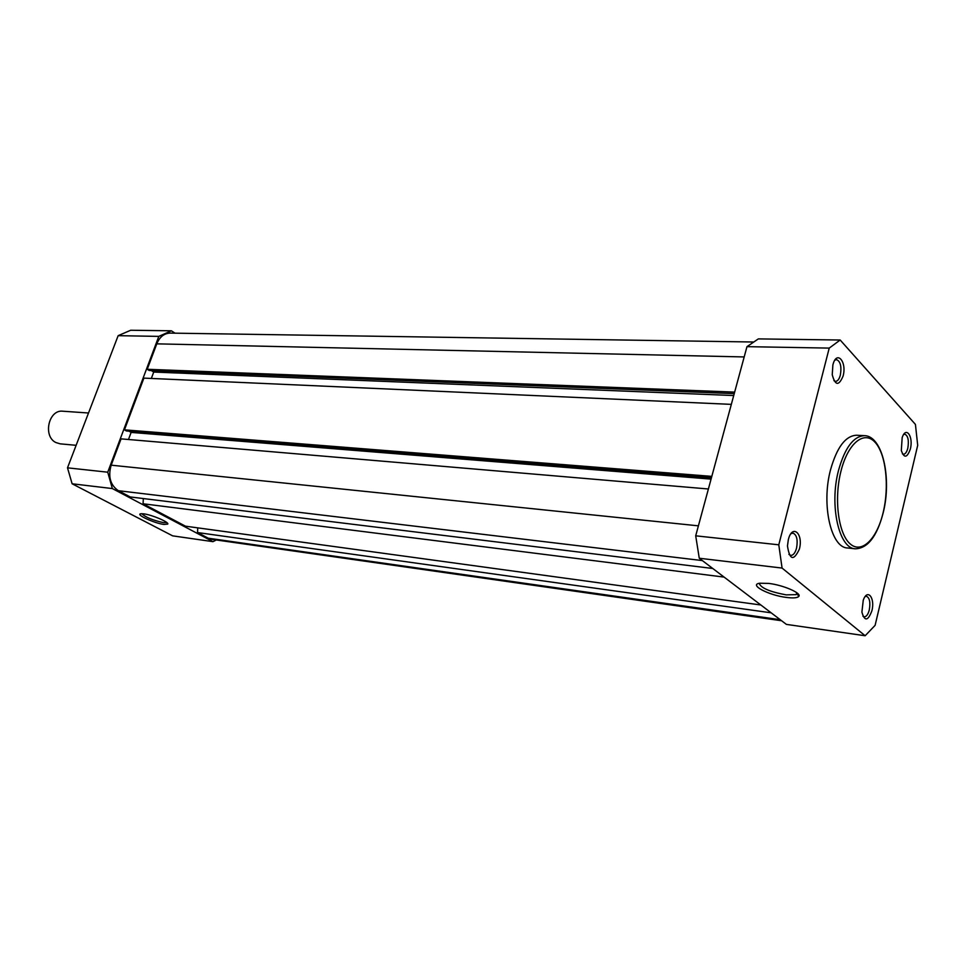 <?xml version="1.0" encoding="UTF-8"?>
<svg xmlns="http://www.w3.org/2000/svg" width="966" height="966" viewBox="0 0 966 966"><rect width="100%" height="100%" fill="white"/><g stroke="black" fill="none" stroke-linecap="round" stroke-linejoin="round"><path stroke-width="1.45" d="M88.51 413.001L62.826 411.214C48.626 409.318 42.625 436.366 55.919 442.549L60.182 443.841L76.121 445.314M163.979 524.453C154.548 523.355 135.143 514.431 140.807 513.755L143.644 513.827C151.807 514.745 169.291 522.195 167.758 524.079L163.979 524.453M141.797 513.683C145.637 517.317 152.869 520.3 163.483 522.642L166.647 522.558M118.154 335.673L158.798 336.385L171.38 330.807L130.688 330.251L118.154 335.673L67.499 467.834L72.124 483.785L172.648 535.852L212.967 541.66L112.358 488.567L107.733 472.193L67.499 467.834M158.798 336.385L107.733 472.193M216.348 539.97L212.967 541.66M175.027 333.185L171.38 330.807M112.358 488.567L72.124 483.785M871.9 610.778C867.963 621.15 864.63 621.597 861.901 612.106L863.242 600.297C867.396 588.004 875.293 597.809 871.9 610.778M862.928 616.236L864.159 616.851C866.345 616.827 868.06 614.509 869.291 609.908C870.571 602.373 869.642 597.833 866.49 596.288L865.174 596.553M910.346 449.033C907.122 458.005 904.104 458.476 901.314 450.482L902.172 437.67C905.963 425.656 913.631 436.523 910.346 449.033M902.389 453.827L903.464 454.249C905.335 454.141 906.784 452.124 907.823 448.176C909.054 440.399 908.052 435.726 904.804 434.193L903.681 434.483M843.089 376.064C838.826 386.171 835.216 385.736 832.245 374.76L832.873 364.991C836.52 349.632 847.134 361.441 843.089 376.064M833.912 380.676L835.554 381.377C837.631 381.244 839.237 379.155 840.348 375.134C841.748 366.488 840.468 361.32 836.52 359.618L834.817 360.233M799.365 549.135C793.666 561.222 789.705 560.159 787.471 545.959L788.316 539.753C792.18 523.487 803.664 533.546 799.365 549.135M788.884 554.387L790.768 555.414C793.255 555.378 795.175 552.975 796.539 548.181C797.988 539.861 796.805 534.838 792.977 533.111L790.949 533.715M768.743 583.416C783.269 585.07 802.022 593.221 798.785 596.42C797.373 597.942 793.291 598.28 786.553 597.447C768.695 595.358 748.324 584.635 759.795 583.222L768.743 583.416M759.252 583.331C760.749 587.944 769.721 591.796 786.179 594.875L796.238 594.621L797.457 593.257M864.51 435.666L856.613 435.231C845.564 435.714 836.858 447.282 830.494 469.947C821.197 504.614 831.014 547.734 847.484 547.976L855.345 548.809C838.959 548.591 829.202 505.327 838.488 470.527C844.839 447.777 853.509 436.161 864.51 435.666C882.731 435.92 891.86 478.629 883.226 512.656M840.178 340.02L758.346 338.897L746.972 346.661L695.701 535.816L699.263 558.239L786.396 624.386L865.15 635.749L875.111 625.34L917.7 445.338L915.43 424.412L840.178 340.02L829.226 348.098L778.789 544.812L782.074 568.068L865.15 635.749M695.701 535.816L778.789 544.812M829.226 348.098L746.972 346.661M782.074 568.068L699.263 558.239M753.118 342L170.113 333.101C164.123 333.33 159.68 336.917 156.782 343.848L147.218 369.278L149.138 370.461L734.245 393.621M734.655 392.111L147.218 369.278M151.276 370.546L153.727 372.055L151.336 378.443M733.725 395.541L153.727 372.055M731.334 404.368L143.898 378.117L124.457 429.846L126.425 430.969L711.459 477.675M711.809 476.371L124.457 429.846M128.961 431.162L131.122 432.406L711.073 479.112M128.466 439.506L131.122 432.406M708.392 488.989L121.064 438.866L111.175 465.177C107.926 476.624 110.317 485.137 118.359 490.704L130.168 496.935L712.775 568.491M143.318 498.553L143.077 503.769L724.114 577.1M760.846 604.994L185.484 526.18L143.077 503.769M197.752 527.859L197.535 532.544L771.158 612.818M780.25 619.713L208.221 538.195L197.535 532.544M208.221 538.195L211.566 539.294L781.603 620.752M883.153 512.572C889.577 486.079 885.894 453.513 874.846 442.054C863.918 430.184 847.786 443.37 840.915 471.348C833.863 499.144 838.355 533.618 850.008 543.749C861.563 554.303 876.887 539.197 883.153 512.572M744.182 356.937L156.782 343.848M698.406 525.842L111.175 465.177M702.342 560.582L118.359 490.704M167.203 522.932L167.758 524.079M797.228 593.921L798.785 596.42M796.721 592.677L796.238 594.621M883.153 512.958C876.995 536.432 867.734 548.386 855.345 548.809"/></g></svg>
